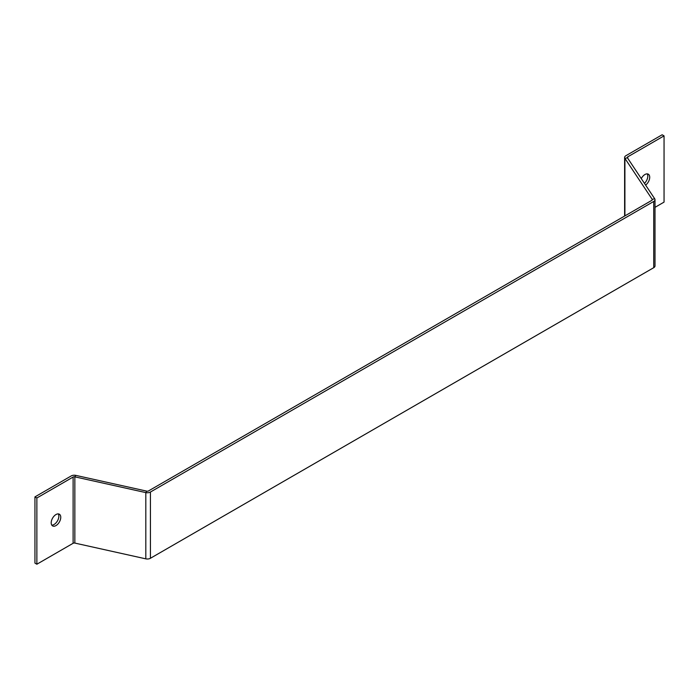 <?xml version="1.0" encoding="UTF-8"?>
<svg xmlns="http://www.w3.org/2000/svg" width="699" height="699" viewBox="0 0 699 699"><rect width="100%" height="100%" fill="white"/><g stroke="black" fill="none" stroke-linecap="round" stroke-linejoin="round"><path stroke-width="1.05" d="M645.614 185.104A6.763 3.906 120 0 0 649.467 179.162A6.763 3.906 120 0 0 648.305 174.182A6.763 3.906 120 0 0 644.932 174.523A6.763 3.906 120 0 0 641.271 178.595M647.213 173.876A6.763 3.906 -60 0 1 644.452 183.365M55.981 525.587A6.763 3.906 120 0 0 60.402 519.628A6.763 3.906 120 0 0 59.363 514.211A6.763 3.906 120 0 0 55.981 514.543A6.763 3.906 120 0 0 51.569 520.502A6.763 3.906 120 0 0 52.6 525.919A6.763 3.906 120 0 0 55.981 525.587M58.27 513.896A6.763 3.906 -60 0 1 54.068 524.477A6.763 3.906 -60 0 1 51.787 525.124M36.864 497.985L34.95 496.884L34.95 563.123L36.864 564.224L36.864 497.985L73.115 477.05L73.115 543.289L36.864 564.224M652.202 200.019L652.202 199.346A1.625 0.935 180 0 1 652.307 199.678A1.625 0.935 180 0 1 651.835 200.342L148.511 490.934A1.625 0.935 180 0 1 146.781 491.144L75.815 475.381A4.325 2.499 0 0 0 71.202 475.949L34.95 496.884M73.115 543.289A1.625 0.935 180 0 1 74.845 543.079L145.811 558.842A4.325 2.499 0 0 0 150.425 558.274L653.74 267.682A4.325 2.499 0 0 0 655.007 265.917L655.007 199.678A4.325 2.499 180 0 1 653.74 201.443L150.425 492.035A4.325 2.499 180 0 1 145.811 492.603L74.845 476.84A1.625 0.935 0 0 0 73.115 477.05M655.007 207.341L664.05 202.116L664.05 135.877L662.136 134.776L625.885 155.711A4.325 2.499 0 0 0 624.618 157.476A4.325 2.499 0 0 0 624.906 158.367L627.431 157.808L654.718 198.778A4.325 2.499 180 0 1 655.007 199.678M664.05 135.877L627.798 156.812A1.625 0.935 0 0 0 627.318 157.476A1.625 0.935 0 0 0 627.431 157.808M654.718 198.778L652.202 199.346L624.906 158.367L624.906 215.886M74.845 543.079L74.845 476.84L75.815 475.381M146.781 491.144L145.811 492.603L145.811 558.842M627.798 158.358L627.798 156.812M150.425 492.035L150.425 558.274M653.74 267.682L653.74 201.443M624.618 216.052L624.618 157.476"/></g></svg>
